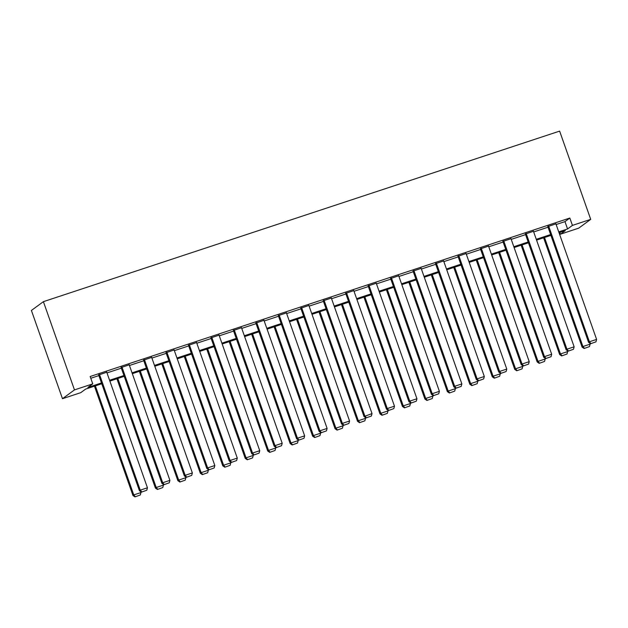 <?xml version="1.0" encoding="UTF-8"?>
<svg xmlns="http://www.w3.org/2000/svg" width="628" height="628" viewBox="0 0 628 628"><rect width="100%" height="100%" fill="white"/><g stroke="black" fill="none" stroke-linecap="round" stroke-linejoin="round"><path stroke-width="0.94" d="M101.76 383.763L85.62 389.093L80.761 392.665L62.478 398.702L31.4 310.452L43.403 301.66L559.634 131.111L590.712 219.36L572.43 225.397L569.839 218.042L90.165 376.51L92.756 383.865L87.896 387.429L101.477 382.947M590.712 219.36L578.71 228.16L560.427 234.197L565.294 230.633L559.022 232.698M559.815 232.439L560.427 234.197M90.785 378.268L98.886 375.591M106.996 372.914L121.337 368.173M129.454 365.488L143.796 360.755M151.913 358.07L166.255 353.336M174.372 350.652L188.714 345.91M196.823 343.233L211.173 338.492M219.282 335.815L233.632 331.074M241.741 328.397L256.091 323.656M264.2 320.979L278.542 316.237M286.658 313.56L301 308.819M309.117 306.142L323.459 301.401M331.568 298.716L345.918 293.983M354.027 291.298L368.377 286.564M376.486 283.88L390.836 279.138M398.945 276.461L413.287 271.72M421.404 269.043L435.746 264.302M443.863 261.625L458.205 256.883M466.314 254.207L480.663 249.465M488.772 246.788L503.122 242.047M511.231 239.37L525.581 234.629M533.69 231.944L548.032 227.21M556.149 224.526L564.972 221.613L569.839 218.042M555.906 223.851L547.82 226.59M533.455 231.269L525.361 234.016M510.996 238.687L502.902 241.435M488.537 246.105L480.444 248.853M466.078 253.531L457.993 256.271M443.619 260.95L435.534 263.689M421.16 268.368L413.075 271.108M398.709 275.786L390.616 278.526M376.251 283.204L368.157 285.944M353.792 290.623L345.698 293.362M331.333 298.041L323.239 300.788M308.874 305.459L300.788 308.207M286.415 312.877L278.33 315.625M263.964 320.304L255.871 323.043M241.505 327.722L233.412 330.461M219.046 335.14L210.953 337.88M196.588 342.558L188.494 345.298M174.129 349.977L166.043 352.716M151.67 357.395L143.584 360.134M129.211 364.813L121.126 367.561M106.76 372.231L98.667 374.979M92.756 383.865L74.473 389.902L43.403 301.66M74.473 389.902L62.478 398.702M550.913 235.382L536.571 240.124M528.454 242.801L514.112 247.542M505.995 250.219L491.653 254.96M483.544 257.637L469.195 262.378M461.085 265.055L446.736 269.797M438.627 272.474L424.277 277.215M416.168 279.892L401.826 284.633M393.709 287.318L379.367 292.051M371.25 294.736L356.908 299.47M348.799 302.154L334.449 306.896M326.34 309.573L311.99 314.314M303.881 316.991L289.532 321.732M281.423 324.409L267.081 329.151M258.964 331.827L244.622 336.569M236.505 339.246L222.163 343.987M214.046 346.664L199.704 351.405M191.595 354.09L177.245 358.824M169.136 361.508L154.786 366.242M146.677 368.926L132.327 373.668M124.218 376.345L109.876 381.086M558.739 231.881L567.563 228.969L572.43 225.397M109.586 380.262L123.928 375.528M132.045 372.844L146.387 368.102M154.504 365.425L168.846 360.684M176.955 358.007L191.304 353.266M199.414 350.589L213.763 345.847M221.872 343.171L236.222 338.429M244.331 335.752L258.673 331.011M266.79 328.334L281.132 323.593M289.249 320.908L303.591 316.174M311.7 313.49L326.05 308.756M334.159 306.072L348.509 301.33M356.618 298.653L370.967 293.912M379.077 291.235L393.418 286.494M401.535 283.817L415.877 279.075M423.994 276.399L438.336 271.657M446.453 268.98L460.795 264.239M468.904 261.562L483.254 256.821M491.363 254.136L505.713 249.402M513.822 246.718L528.172 241.984M536.281 239.299L550.623 234.558M564.972 221.613L567.563 228.969M555.827 223.623L596.6 339.403L589.402 341.781L588.593 342.37L590.587 343.752L595.948 341.844L590.587 343.752M547.742 226.363L588.593 342.37M548.629 226.001L589.402 341.781L590.909 343.508M595.948 341.844L596.6 339.403M543.605 237.792L582.109 347.127L582.917 346.53L544.515 237.494M589.77 343.186L590.116 344.152L589.464 346.601L584.103 348.501L589.464 346.601M584.425 348.265L582.917 346.53L590.116 344.152M584.103 348.501L582.109 347.127M533.368 231.041L574.141 346.821L566.943 349.199L566.134 349.788L568.128 351.17L573.49 349.262L568.128 351.17M525.283 233.781L566.134 349.788M526.17 233.42L566.943 349.199L568.458 350.926M573.49 349.262L574.141 346.821M510.909 238.459L551.682 354.239L544.484 356.618L543.675 357.206L545.669 358.588L551.039 356.688L545.669 358.588M502.824 241.199L543.675 357.206M503.719 240.838L544.484 356.618L545.999 358.353M551.039 356.688L551.682 354.239M521.146 245.218L559.65 354.545L560.459 353.949L522.056 244.912M567.312 350.605L567.657 351.578L567.005 354.019L561.644 355.927L567.005 354.019M561.966 355.684L560.459 353.949L567.657 351.578M561.644 355.927L559.65 354.545M498.687 252.637L537.191 361.964L538 361.375L499.605 252.33M544.861 358.023L545.198 358.996L544.547 361.438L539.185 363.345L544.547 361.438M539.507 363.102L538 361.375L545.198 358.996M539.185 363.345L537.191 361.964M488.458 245.878L529.223 361.657L522.033 364.036L521.216 364.632L523.218 366.006L528.58 364.107L523.218 366.006M480.365 248.617L521.216 364.632M481.26 248.256L522.033 364.036L523.54 365.771M528.58 364.107L529.223 361.657M466 253.296L506.772 369.076L499.574 371.454L498.758 372.051L500.759 373.425L506.121 371.525L500.759 373.425M457.906 256.043L498.758 372.051M458.801 255.674L499.574 371.454L501.081 373.189M506.121 371.525L506.772 369.076M443.541 260.714L484.314 376.494L477.115 378.872L476.307 379.469L478.3 380.843L483.662 378.943L478.3 380.843M435.447 263.462L476.307 379.469M436.342 263.093L477.115 378.872L478.622 380.607M483.662 378.943L484.314 376.494M476.228 260.055L514.732 369.382L515.541 368.793L477.147 259.749M522.402 365.441L522.739 366.414L522.088 368.856L516.726 370.763L522.088 368.856M517.056 370.52L515.541 368.793L522.739 366.414M516.726 370.763L514.732 369.382M453.769 267.473L492.274 376.8L493.082 376.211L454.688 267.167M499.943 372.867L500.28 373.833L499.637 376.282L494.267 378.182L499.637 376.282M494.597 377.946L493.082 376.211L500.28 373.833M494.267 378.182L492.274 376.8M431.318 274.891L469.815 384.226L470.631 383.63L432.229 274.593M477.484 380.285L477.83 381.251L477.178 383.7L471.816 385.6L477.178 383.7M472.138 385.364L470.631 383.63L477.83 381.251M471.816 385.6L469.815 384.226M421.082 268.132L461.855 383.912L454.656 386.291L453.848 386.887L455.842 388.261L461.203 386.361L455.842 388.261M412.996 270.88L453.848 386.887M413.883 270.511L454.656 386.291L456.164 388.026M461.203 386.361L461.855 383.912M408.859 282.31L447.356 391.644L448.172 391.048L409.77 282.011M455.025 387.704L455.371 388.669L454.719 391.118L449.358 393.018L454.719 391.118M449.679 392.783L448.172 391.048L455.371 388.669M449.358 393.018L447.356 391.644M398.623 275.559L439.396 391.33L432.197 393.709L431.389 394.306L433.383 395.679L438.744 393.78L433.383 395.679M390.538 278.298L431.389 394.306M391.425 277.929L432.197 393.709L433.713 395.444M438.744 393.78L439.396 391.33M386.401 289.728L424.905 399.063L425.713 398.466L387.311 289.43M432.566 395.122L432.912 396.087L432.26 398.537L426.899 400.436L432.26 398.537M427.221 400.201L425.713 398.466L432.912 396.087M426.899 400.436L424.905 399.063M376.164 282.977L416.937 398.749L409.739 401.127L408.93 401.724L410.924 403.105L416.293 401.198L410.924 403.105M368.079 285.716L408.93 401.724M368.966 285.355L409.739 401.127L411.254 402.862M416.293 401.198L416.937 398.749M363.942 297.146L402.446 406.481L403.255 405.884L364.86 296.848M410.115 402.54L410.453 403.506L409.801 405.955L404.44 407.855L409.801 405.955M404.762 407.619L403.255 405.884L410.453 403.506M404.44 407.855L402.446 406.481M353.713 290.395L394.478 406.175L387.28 408.553L386.471 409.142L388.473 410.524L393.834 408.616L388.473 410.524M345.62 293.135L386.471 409.142M346.515 292.774L387.28 408.553L388.795 410.28M393.834 408.616L394.478 406.175M341.483 304.564L379.987 413.899L380.796 413.303L342.401 304.266M387.657 409.958L387.994 410.924L387.343 413.373L381.981 415.273L387.343 413.373M382.311 415.037L380.796 413.303L387.994 410.924M381.981 415.273L379.987 413.899M331.254 297.813L372.027 413.593L364.012 416.56L366.014 417.942L371.376 416.034L366.014 417.942M323.161 300.553L364.012 416.56M324.056 300.192L364.829 415.971L366.336 417.699M371.376 416.034L372.027 413.593M319.024 311.99L357.528 421.317L358.337 420.721L319.942 311.684M365.198 417.377L365.535 418.342L364.892 420.791L359.522 422.699L364.892 420.791M359.852 422.456L358.337 420.721L365.535 418.342M359.522 422.699L357.528 421.317M308.795 305.232L349.568 421.011L342.37 423.39L341.561 423.979L343.555 425.36L348.917 423.46L343.555 425.36M300.702 307.971L341.561 423.979M301.597 307.61L342.37 423.39L343.877 425.125M348.917 423.46L349.568 421.011M296.573 319.409L335.069 428.736L335.886 428.147L297.484 319.103M342.739 424.795L343.076 425.768L342.433 428.21L337.071 430.117L342.433 428.21M337.393 429.874L335.886 428.147L343.076 425.768M337.071 430.117L335.069 428.736M286.337 312.65L327.11 428.429L319.911 430.808L319.103 431.405L321.096 432.778L326.458 430.879L321.096 432.778M278.243 315.389L319.103 431.405M279.138 315.028L319.911 430.808L321.418 432.543M326.458 430.879L327.11 428.429M274.114 326.827L312.611 436.154L313.427 435.565L275.025 326.521M320.28 432.213L320.625 433.187L319.974 435.628L314.612 437.535L319.974 435.628M314.934 437.292L313.427 435.565L320.625 433.187M314.612 437.535L312.611 436.154M263.878 320.068L304.651 435.848L297.452 438.226L296.644 438.823L298.638 440.197L303.999 438.297L298.638 440.197M255.792 322.808L296.644 438.823M256.679 322.447L297.452 438.226L298.959 439.961M303.999 438.297L304.651 435.848M251.655 334.245L290.16 443.572L290.968 442.983L252.566 333.939M297.821 439.631L298.167 440.605L297.515 443.054L292.153 444.954L297.515 443.054M292.475 444.718L290.968 442.983L298.167 440.605M292.153 444.954L290.16 443.572M241.419 327.486L282.192 443.266L274.993 445.645L274.185 446.241L276.179 447.615L281.54 445.715L276.179 447.615M233.333 330.234L274.185 446.241M234.22 329.865L274.993 445.645L276.508 447.379M281.54 445.715L282.192 443.266M229.196 341.663L267.701 450.998L268.509 450.402L230.107 341.365M275.37 447.058L275.708 448.023L275.056 450.472L269.695 452.372L275.056 450.472M270.016 452.136L268.509 450.402L275.708 448.023M269.695 452.372L267.701 450.998M218.968 334.905L259.733 450.684L252.535 453.063L251.726 453.659L253.72 455.033L259.089 453.133L253.72 455.033M210.875 337.652L251.726 453.659M211.769 337.283L252.535 453.063L254.05 454.798M259.089 453.133L259.733 450.684M206.738 349.082L245.242 458.416L246.05 457.82L207.656 348.783M252.911 454.476L253.249 455.441L252.597 457.89L247.236 459.79L252.597 457.89M247.565 459.555L246.05 457.82L253.249 455.441M247.236 459.79L245.242 458.416M196.509 342.331L237.282 458.102L230.084 460.481L229.267 461.078L231.269 462.451L236.63 460.552L231.269 462.451M188.416 345.07L229.267 461.078M189.311 344.701L230.084 460.481L231.591 462.216M236.63 460.552L237.282 458.102M184.279 356.5L222.783 465.835L223.592 465.238L185.197 356.202M230.452 461.894L230.79 462.86L230.146 465.309L224.777 467.208L230.146 465.309M225.107 466.973L223.592 465.238L230.79 462.86M224.777 467.208L222.783 465.835M174.05 349.749L214.823 465.521L207.625 467.899L206.808 468.496L208.81 469.877L214.172 467.97L208.81 469.877M165.957 352.489L206.808 468.496M166.852 352.127L207.625 467.899L209.132 469.634M214.172 467.97L214.823 465.521M161.828 363.918L200.324 473.253L201.141 472.656L162.738 363.62M207.994 469.312L208.331 470.278L207.687 472.727L202.326 474.627L207.687 472.727M202.648 474.391L201.141 472.656L208.331 470.278M202.326 474.627L200.324 473.253M151.591 357.167L192.364 472.947L185.166 475.317L184.357 475.914L186.351 477.296L191.713 475.388L186.351 477.296M143.498 359.907L184.357 475.914M144.393 359.546L185.166 475.317L186.673 477.052M191.713 475.388L192.364 472.947M139.369 371.336L177.865 480.671L178.682 480.075L140.279 371.038M185.535 476.731L185.88 477.696L185.229 480.145L179.867 482.045L185.229 480.145M180.189 481.809L178.682 480.075L185.88 477.696M179.867 482.045L177.865 480.671M129.132 364.585L169.905 480.365L162.707 482.744L161.898 483.332L163.892 484.714L169.254 482.806L163.892 484.714M121.047 367.325L161.898 483.332M121.934 366.964L162.707 482.744L164.214 484.471M169.254 482.806L169.905 480.365M116.91 378.762L155.414 488.089L156.223 487.493L117.821 378.456M163.076 484.149L163.421 485.114L162.77 487.564L157.408 489.471L162.77 487.564M157.73 489.228L156.223 487.493L163.421 485.114M157.408 489.471L155.414 488.089M106.674 372.004L147.447 487.783L140.248 490.162L139.44 490.751L141.433 492.132L146.795 490.233L141.433 492.132M98.588 374.743L139.44 490.751M99.475 374.382L140.248 490.162L141.763 491.897M146.795 490.233L147.447 487.783M94.451 386.181L132.955 495.508L133.764 494.919L95.362 385.875M140.617 491.567L140.962 492.54L140.311 494.982L134.949 496.889L140.311 494.982M135.271 496.646L133.764 494.919L140.962 492.54M134.949 496.889L132.955 495.508"/></g></svg>

